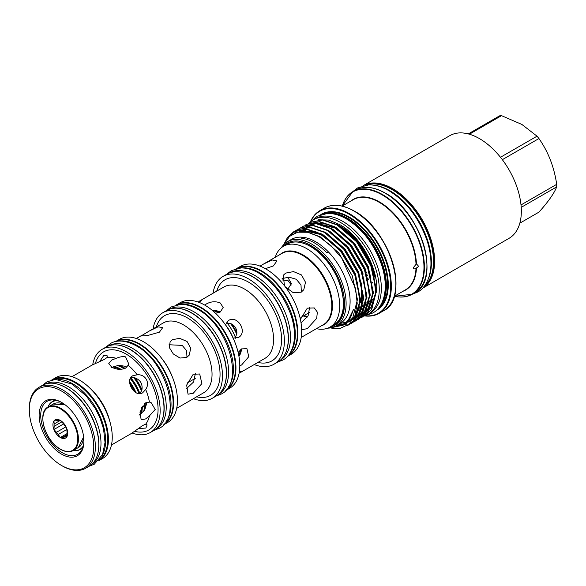 <?xml version="1.0" encoding="UTF-8"?>
<svg xmlns="http://www.w3.org/2000/svg" width="586" height="586" viewBox="0 0 586 586"><rect width="100%" height="100%" fill="white"/><g stroke="black" fill="none" stroke-linecap="round" stroke-linejoin="round"><path stroke-width="0.88" d="M58.864 384.526A46.287 26.722 60 0 1 66.174 387.793A46.287 26.722 60 0 1 98.074 452.443M45.898 383.874A46.287 26.722 60 0 1 68.254 386.592A46.287 26.722 60 0 1 98.28 426.667A46.287 26.722 60 0 1 92.156 463.995M64.643 436.995L66.731 436.914L66.965 433.691A9.164 5.289 -120 0 0 66.965 431.347L66.731 428.381L64.643 425.363A9.164 5.289 -120 0 0 62.885 423.173L60.329 420.418L58.241 420.492A9.164 5.289 -120 0 0 56.483 420.653L53.934 420.99L54.161 423.949A9.164 5.289 -120 0 0 54.161 426.3L53.934 429.523L56.483 432.278A9.164 5.289 -120 0 0 58.241 434.468L60.329 437.486L62.885 437.149A9.164 5.289 -120 0 0 64.643 436.995L66.841 435.72M60.329 420.418A10.453 6.036 -120 0 0 52.938 424.682A10.453 6.036 -120 0 0 60.329 437.493A10.453 6.036 -120 0 0 67.727 433.222A10.453 6.036 -120 0 0 60.329 420.418M58.241 434.468L66.848 429.501M65.764 426.923L56.483 432.278M54.161 426.3L61.757 421.913M60.285 420.418L54.161 423.949M29.3 409.651L29.3 408.728A46.712 26.971 60 0 1 38.976 387.339A46.712 26.971 60 0 1 62.328 389.653A46.712 26.971 60 0 1 92.852 430.82A46.712 26.971 60 0 1 85.688 468.251A46.712 26.971 60 0 1 62.328 465.943L61.53 465.482A45.583 26.319 -120 0 0 93.76 446.869A45.583 26.319 -120 0 0 61.53 391.045A45.583 26.319 -120 0 0 29.3 409.651A45.583 26.319 -120 0 0 61.53 465.474A45.583 26.319 -120 0 0 61.53 465.482L62.328 465.943M38.976 387.339L42.419 385.354A46.712 26.971 60 0 1 65.771 387.668A46.712 26.971 60 0 1 96.287 428.835A46.712 26.971 60 0 1 89.131 466.266L85.688 468.251M61.53 454.135A31.688 18.291 60 0 1 39.123 415.328A31.688 18.291 60 0 1 61.53 402.392L61.53 402.392A31.688 18.291 60 0 1 83.937 441.192A31.688 18.291 60 0 1 61.53 454.135M61.933 402.626A30.553 17.639 -120 0 0 47.056 401.337A30.553 17.639 -120 0 0 42.368 425.824A30.553 17.639 -120 0 0 62.328 452.744A30.553 17.639 -120 0 0 77.608 454.26A30.553 17.639 -120 0 0 83.937 440.731M53.641 400.868A30.553 17.639 60 0 1 54.015 399.974M83.058 446.803A27.667 15.976 60 0 1 80.084 449.499A27.667 15.976 60 0 1 73.016 450.634M73.133 450.568A27.439 15.844 -120 0 0 83.3 445.917M57.955 379.45A46.287 26.722 60 0 1 72.891 383.911A46.287 26.722 60 0 1 102.008 455.769M53.399 379.625A46.287 26.722 60 0 1 74.971 382.709A46.287 26.722 60 0 1 104.784 422.11A46.287 26.722 60 0 1 99.583 459.622M281.317 247.775A48.601 28.062 60 0 1 287.433 241.71A48.601 28.062 60 0 1 311.737 244.12A48.601 28.062 60 0 1 343.491 286.95A48.601 28.062 60 0 1 336.034 325.897A48.601 28.062 60 0 1 327.735 328.167M326.563 252.595A28.289 16.335 -120 0 0 328.541 252.061A48.601 28.062 60 0 1 340.041 323.589L336.034 325.897M287.433 241.71L291.432 239.403A48.601 28.062 60 0 1 302.933 237.279A48.601 28.062 -120 0 1 315.737 241.813A48.601 28.062 -120 0 1 328.541 252.061L326.937 252.984A48.601 28.062 -120 0 0 314.14 242.736A48.601 28.062 -120 0 0 301.336 238.202L302.933 237.279A28.289 16.335 -120 0 0 303.834 238.612M331.031 327.786L346.158 324.439L353.644 309.174L351.014 315.993L345.528 323.238L333.075 327.237M283.932 244.428L289.506 236.385L297.659 232.217L307.753 232.268L318.784 236.532L330.878 245.549L341.748 258.133L355.607 288.642L357.211 303.372L354.911 315.678L348.992 324.285L340.063 328.387A54.095 31.234 60 0 1 330.519 327.882M329.772 327.23A47.473 27.41 -120 0 0 343.022 291.418A47.473 27.41 -120 0 0 310.939 245.505A47.473 27.41 -120 0 0 283.148 246.479M308.331 223.398L309.723 222.504L322.527 219.992L337.177 224.951L356.566 241.754L370.835 265.854L376.227 290.744L371.363 309.708L365.415 315.275L363.943 316.03M365.583 315.18L371.7 309.518L376.556 290.546L371.165 265.656L356.903 241.564L337.514 224.76L322.864 219.801L309.891 222.409M284.466 243.219L287.514 237.462L293.718 231.748L306.522 229.236L321.172 234.195L340.561 250.998L354.83 275.09L360.222 299.981L355.365 318.952L349.41 324.512L347.381 325.516M349.578 324.417L355.695 318.755L360.558 299.783L355.167 274.9L340.898 250.801L321.509 233.997L306.859 229.038L293.886 231.653M295.527 230.789L296.919 229.902L309.723 227.39L324.373 232.342L343.762 249.153L358.031 273.244L363.423 298.135L358.566 317.107L352.611 322.666L351.139 323.428M352.779 322.571L358.896 316.909L363.76 297.937L358.368 273.047L344.099 248.955L324.71 232.151L310.06 227.192L297.087 229.8M298.728 228.943L300.12 228.049L312.924 225.537L327.574 230.496L346.963 247.299L361.232 271.399L366.624 296.282L361.76 315.253L355.812 320.82L354.34 321.575M355.98 320.718L362.097 315.063L366.961 296.091L361.569 271.201L347.3 247.109L327.911 230.305L313.261 225.346L300.457 227.859L298.904 228.862M301.929 227.097L303.321 226.203L316.125 223.691L330.775 228.65L350.164 245.453L364.433 269.545L369.825 294.436L364.961 313.407L359.013 318.974L357.541 319.729M359.181 318.872L365.298 313.21L370.162 294.245L364.77 269.355L350.501 245.256L331.112 228.452L316.462 223.5L303.489 226.108M305.13 225.244L306.522 224.357L319.326 221.845L333.976 226.804L353.365 243.608L367.634 267.699L373.026 292.59L368.162 311.562L362.214 317.121L360.742 317.883M362.382 317.026L368.499 311.364L373.363 292.392L367.971 267.509L353.702 243.41L334.313 226.606L319.663 221.647L306.69 224.262M291.044 235.162L295.366 230.899M298.743 228.972L297.439 230.02M297.292 230.151L294.494 233.235M376.542 292.253C379.193 269.875 360.873 236.239 339.785 224.628L328.614 220.065L318.396 219.765M342.4 227.866A49.861 28.787 60 0 1 372.359 268.813M365.569 310.302A49.861 28.787 -120 0 0 367.276 309.174M367.649 308.873A49.861 28.787 -120 0 0 369.825 306.815M375.055 278.152A49.861 28.787 -120 0 0 340.642 226.408A49.861 28.787 -120 0 0 337.551 224.782M309.833 222.446A54.615 31.534 60 0 1 313.334 219.823A54.615 31.534 60 0 1 340.642 222.526A54.615 31.534 60 0 1 376.315 270.651A54.615 31.534 60 0 1 367.942 314.418A54.615 31.534 60 0 1 363.708 316.198M362.829 316.425A54.615 31.534 60 0 1 362.434 316.513M362.273 316.55A54.615 31.534 60 0 1 360.756 316.799M360.566 316.821A54.615 31.534 60 0 1 358.866 316.953M358.661 316.96A54.615 31.534 60 0 1 356.823 316.953M356.603 316.938A54.615 31.534 60 0 1 354.471 316.74M313.334 219.823L315.415 218.622A54.615 31.534 60 0 1 342.722 221.325A54.615 31.534 60 0 1 378.395 269.45A54.615 31.534 60 0 1 370.022 313.217L367.942 314.418M382.365 301.841A54.498 31.468 -120 0 0 347.198 218.834A54.498 31.468 -120 0 0 331.427 213.626M324.395 213.736A54.952 31.725 60 0 1 347.52 218.278A54.952 31.725 60 0 1 382.226 262.989A54.952 31.725 60 0 1 378.746 307.877M365.005 315.781A58.812 33.951 -120 0 0 389.895 276.424A58.812 33.951 -120 0 0 349.102 214.212A58.812 33.951 -120 0 0 310.675 221.684M310.375 221.948A59.267 34.215 60 0 1 319.795 210.726A59.267 34.215 60 0 1 349.424 213.656A59.267 34.215 60 0 1 388.144 265.883A59.267 34.215 60 0 1 379.054 313.371A59.267 34.215 60 0 1 364.624 315.913M413.262 267.743C413.635 269.025 414.551 269.216 416.009 268.315L418.69 266.396L416.448 263.846L413.262 267.743M374.183 185.257A58.673 33.878 60 0 1 389.917 190.758A58.673 33.878 60 0 1 428.307 279.002M366.016 185.117A58.673 33.878 60 0 1 391.997 189.556A58.673 33.878 60 0 1 429.406 238.356A58.673 33.878 60 0 1 424.345 286.144M479.436 138.596A59.267 34.215 60 0 1 518.149 190.824A59.267 34.215 60 0 1 509.066 238.312L422.462 288.312A59.267 34.215 60 0 0 431.399 240.78A59.267 34.215 60 0 0 392.715 188.663A59.267 34.215 60 0 0 363.203 185.659L449.799 135.659A59.267 34.215 60 0 1 479.436 138.596M469.386 134.209L501.506 115.662L521.855 124.43L537.032 136.179L500.473 157.282M502.334 159.678L538.937 138.545A52.96 30.575 -120 0 0 537.032 136.179M538.937 138.545C548.24 151.781 554.158 167.047 556.7 184.334L521.013 204.932M521.218 207.356L556.7 186.868A52.96 30.575 -120 0 0 556.7 184.334M556.7 186.868C554.21 193.299 548.284 201.723 538.937 212.139L519.833 223.171M291.249 284.979L288.224 280.804L282.1 279.903M237.784 271.794A50.543 29.175 60 0 1 252.683 276.636A50.543 29.175 60 0 1 285.162 353.856M229.485 272.937L229.492 272.93A50.543 29.175 60 0 1 254.764 275.435A50.543 29.175 60 0 1 287.777 319.971A50.543 29.175 60 0 1 280.035 360.471L280.035 360.471M240.868 267.963A50.543 29.175 60 0 1 259.561 272.666A50.543 29.175 60 0 1 290.751 311.781A50.543 29.175 60 0 1 290.019 353.102M237.55 268.337A50.543 29.175 60 0 1 261.642 271.465A50.543 29.175 60 0 1 294.34 314.946A50.543 29.175 60 0 1 288.034 355.783M177.236 308.214A49.18 28.392 60 0 1 191.739 312.931A49.18 28.392 60 0 1 223.347 388.078M169.193 309.313L169.229 309.291A49.18 28.392 60 0 1 193.82 311.73A49.18 28.392 60 0 1 225.947 355.065A49.18 28.392 60 0 1 218.41 394.473L218.373 394.503M180.4 304.39A49.18 28.392 60 0 1 198.617 308.954A49.18 28.392 60 0 1 228.98 347.044A49.18 28.392 60 0 1 228.247 387.251M177.199 304.742A49.18 28.392 60 0 1 200.698 307.753A49.18 28.392 60 0 1 232.532 350.12A49.18 28.392 60 0 1 226.335 389.851M116.226 344.898A47.832 27.615 60 0 1 130.334 349.483A47.832 27.615 60 0 1 161.077 422.579M108.425 345.952L108.498 345.908A47.832 27.615 60 0 1 132.414 348.282A47.832 27.615 60 0 1 163.662 390.43A47.832 27.615 60 0 1 156.33 428.762L156.257 428.805M307.591 316.528A29.512 17.038 60 0 1 304.185 315.473M286.32 277.288L288.224 278.064L291.41 283.551L287.726 289.359M129.609 382.38A29.761 17.184 60 0 1 135.3 392.239M126.796 367.239L125.58 366.338L118.76 365.305L113.091 366.931A30.553 17.639 60 0 1 119.493 369.348M113.091 366.931L111.655 367.664M130.451 378.138A29.761 17.184 60 0 1 139.395 393.638M141.761 407.087A29.761 17.184 60 0 1 140.889 412.69M114.094 366.506A30.553 17.639 60 0 1 120.731 369.136A30.553 17.639 60 0 1 121.09 369.348M117.251 365.561A30.553 17.639 60 0 1 122.811 367.935A30.553 17.639 60 0 1 124.173 368.77M117.574 365.657A29.761 17.184 60 0 1 123.609 368.118A29.761 17.184 60 0 1 124.496 368.653M134.319 377.684A29.761 17.184 60 0 1 141.731 390.518M144.639 403.542A29.761 17.184 60 0 1 143.775 411.028M118.76 365.305A30.553 17.639 60 0 1 123.609 367.473A30.553 17.639 60 0 1 125.096 368.389M215.501 313.224A30.553 17.639 60 0 1 215.538 313.246L220.292 312.001L223.171 307.489L220.292 302.984C215.648 301.101 211.004 301.431 206.367 303.966L204.763 305.108M230.445 323.435A29.556 17.067 60 0 1 236.773 334.394M240.062 350.047A29.556 17.067 60 0 1 239.191 355.731M220.292 311.657L215.384 310.499A30.553 17.639 60 0 1 219.171 312.301A30.553 17.639 60 0 1 219.406 312.441M232.876 338.056L238.238 337.609C248.178 332.577 237.718 314.462 228.394 320.557L225.324 324.974M239.799 365.796L241.593 364.983L248.742 356.728L246.94 348.663L241.593 348.904L238.136 352.413A30.553 17.639 60 0 1 238.143 352.442M239.132 373.15L242.245 371.011L239.359 371.788M138.831 428.549L145.899 428.051L147.101 424.945L145.672 424.176L142.64 425.546L131.381 433.486L111.45 444.994M145.628 418.939L149.415 415.892L155.217 409.489L151.239 402.772L149.415 402.069L145.628 402.86L139.959 411.958L141.153 419.679L145.628 418.939M142.64 392.803L145.672 389.463C150.463 382.826 145.335 373.956 137.205 374.798L132.795 375.751C124.195 380.006 134.634 398.121 142.64 392.803M125.58 368.133L128.158 365.246L128.466 363.313L125.58 356.874C122.892 356.317 119.756 356.801 116.182 358.332L111.655 360.09L108.769 363.598L111.655 367.114C116.292 369.649 120.928 369.993 125.58 368.133M72.005 376.666L91.929 365.159L104.44 359.379L107.135 357.438L107.187 355.812L103.89 355.314L100.016 361.079M285.485 287.081L293.103 292.597L301.123 292.209L303.79 289.748L305.496 282.254L301.504 274.966L293.535 271.604L285.741 273.076L283.236 275.303L284.466 285.748M265.392 268.674L273.369 265.934L276.929 260.902L272.241 259.994L263.634 263.986L282.027 253.364A41.218 23.799 -120 0 1 302.64 255.408A41.218 23.799 -120 0 1 329.559 291.725A41.218 23.799 -120 0 1 323.245 324.754L301.255 337.397M301.731 329.698L307.306 328.665L316.696 318.308L317.356 312.148L314.294 307.936L307.306 308.155L300.398 319.399M186.729 357.438L189.197 355.16L190.758 348.231L187.051 341.484L179.675 338.334L172.452 339.682L170.13 341.755L169.339 347.579L173.31 353.951L180.012 358.053L186.729 357.438M149.445 330.936L141.021 335.983L147.694 335.5L159.429 332.159L162.754 327.552L158.015 326.849L149.445 330.936L163.362 322.901A40.331 23.286 -120 0 1 183.528 324.893A40.331 23.286 -120 0 1 209.876 360.434A40.331 23.286 -120 0 1 203.694 392.752L176.694 408.347M193.241 393.257L201.892 383.61L199.687 374L193.241 374.227L186.67 385.083L188.033 394.195L193.241 393.257M51.832 379.918A46.712 26.971 60 0 1 52.015 379.809A46.712 26.971 60 0 1 75.374 382.123A46.712 26.971 60 0 1 105.89 423.29A46.712 26.971 60 0 1 98.734 460.721A46.712 26.971 60 0 1 98.543 460.83M52.015 379.809L55.86 377.596A46.712 26.971 60 0 1 79.213 379.911A46.712 26.971 60 0 1 109.736 421.07A46.712 26.971 60 0 1 102.572 458.508L98.734 460.721M92.713 364.734A48.059 27.747 60 0 1 102.14 349.322A48.059 27.747 60 0 1 126.173 351.703A48.059 27.747 60 0 1 157.568 394.048A48.059 27.747 60 0 1 150.199 432.563A48.059 27.747 60 0 1 132.136 433.017M102.14 349.322L105.985 347.102A48.059 27.747 60 0 1 130.011 349.483A48.059 27.747 60 0 1 161.406 391.836A48.059 27.747 60 0 1 154.045 430.344L150.199 432.563M115.552 341.579A48.059 27.747 60 0 1 115.581 341.557A48.059 27.747 60 0 1 139.614 343.938A48.059 27.747 60 0 1 171.009 386.291A48.059 27.747 60 0 1 163.648 424.799A48.059 27.747 60 0 1 163.611 424.821M115.581 341.557L119.427 339.338A48.059 27.747 60 0 1 143.453 341.719A48.059 27.747 60 0 1 174.855 384.072A48.059 27.747 60 0 1 167.486 422.587L163.648 424.799M153.093 328.827A49.407 28.524 60 0 1 162.827 312.726A49.407 28.524 60 0 1 187.527 315.173A49.407 28.524 60 0 1 219.809 358.713A49.407 28.524 60 0 1 212.235 398.304A49.407 28.524 60 0 1 193.424 398.685M162.827 312.726L166.717 310.485A49.407 28.524 60 0 1 191.417 312.931A49.407 28.524 60 0 1 223.698 356.471A49.407 28.524 60 0 1 216.124 396.055L212.235 398.304M201.02 307.386A49.407 28.524 60 0 1 233.294 350.904A49.407 28.524 60 0 1 225.749 390.503L229.565 388.298A49.407 28.524 60 0 0 237.14 348.707A49.407 28.524 60 0 0 204.866 305.167A49.407 28.524 60 0 0 180.158 302.72L176.342 304.925A49.407 28.524 60 0 1 201.02 307.386M213.04 293.249A50.762 29.307 60 0 1 223.09 276.365A50.762 29.307 60 0 1 248.471 278.877A50.762 29.307 60 0 1 281.639 323.619A50.762 29.307 60 0 1 273.852 364.294A50.762 29.307 60 0 1 254.207 364.558M223.09 276.365L226.98 274.123A50.762 29.307 60 0 1 252.361 276.636A50.762 29.307 60 0 1 285.529 321.37A50.762 29.307 60 0 1 277.742 362.053L273.852 364.294M261.964 271.091A50.762 29.307 60 0 1 295.102 315.751A50.762 29.307 60 0 1 287.433 356.456L291.154 354.31A50.762 29.307 60 0 0 298.941 313.627A50.762 29.307 60 0 0 265.773 268.893A50.762 29.307 60 0 0 240.392 266.381L236.663 268.527A50.762 29.307 60 0 1 261.964 271.091M275.222 257.298A46.624 26.919 60 0 1 283.412 246.318A46.624 26.919 60 0 1 306.727 248.632A46.624 26.919 60 0 1 337.184 289.718A46.624 26.919 60 0 1 330.035 327.076A46.624 26.919 60 0 1 316.433 328.68M301.028 322.879L308.126 315.722L309.635 307.247M186.223 388.848L193.585 382.006L195.416 373.377M186.971 357.292L186.626 350.706L182.224 345.396L169.046 344.751M263.634 263.986L260.023 266.11M301.343 292.077L300.999 284.972L296.274 279.273L288.986 277.141L282.078 278.606M238.905 356.09L240.443 353.9L241.886 348.743M139.072 415.152L144.661 410.178L147.013 402.252M139.959 393.814L141.929 389.763C142.75 384.013 140.464 380.058 135.066 377.882L130.575 377.567M199.35 302.493L201.467 300.384L198.053 302.01M215.384 310.499L212.718 310.741M235.191 338.444L236.891 333.2C236.898 329.076 235.118 325.984 231.536 323.926L226.145 322.776M119.471 341.067A47.832 27.615 60 0 1 137.212 345.506A47.832 27.615 60 0 1 166.746 382.57A47.832 27.615 60 0 1 166.014 421.678M116.38 341.404A47.832 27.615 60 0 1 139.292 344.304A47.832 27.615 60 0 1 170.27 385.559A47.832 27.615 60 0 1 164.175 424.183M307.035 317.29A30.553 17.639 60 0 1 303.343 315.964M240.773 349.446A30.553 17.639 60 0 1 240.443 353.9M231.536 323.926A30.553 17.639 60 0 1 236.891 333.2M213.172 310.668A29.556 17.067 60 0 1 218.534 312.756M226.841 322.747A30.553 17.639 60 0 1 235.565 337.851M225.412 324.747A30.553 17.639 60 0 1 233.118 338.1M145.167 403.146A30.553 17.639 60 0 1 144.661 410.178M135.066 377.882A30.553 17.639 60 0 1 141.929 389.763M133.645 377.552A30.553 17.639 60 0 1 141.504 391.162M144.376 403.761A30.553 17.639 60 0 1 143.687 411.35M142.332 406.135A30.553 17.639 60 0 1 141.292 413.613M130.707 377.714A30.553 17.639 60 0 1 139.893 393.631M114.695 367.319A29.761 17.184 60 0 1 119.984 369.363M130.239 378.571A30.553 17.639 60 0 1 138.919 393.609M141.534 407.519A30.553 17.639 60 0 1 140.428 414.273M129.594 381.581A30.553 17.639 60 0 1 135.989 392.657M129.711 383.303A30.553 17.639 60 0 1 134.553 391.697M501.506 115.662A52.96 30.575 -120 0 0 499.594 115.838L468.295 133.908M362.104 247.878A54.168 31.278 -120 0 0 363.965 251.438M366.426 255.635A54.168 31.278 -120 0 0 368.037 258.148M355.49 314.074L357.936 314.059M358.207 314.037L360.478 313.737M361.306 313.561L361.818 313.429M57.12 400.582A27.439 15.844 -120 0 0 48.008 407.058M47.891 407.131A27.667 15.976 60 0 1 52.418 401.571A27.667 15.976 60 0 1 56.241 400.348M82.274 448.913A30.553 17.639 60 0 1 81.315 448.788M66.907 434.827L62.885 437.149M66.965 433.655L60.329 437.486M63.588 423.949L53.934 429.523M42.888 418.697A25.125 14.504 60 0 1 48.089 407.014A25.125 14.504 60 0 1 60.651 408.259A25.125 14.504 60 0 1 77.066 430.395A25.125 14.504 60 0 1 73.213 450.524A25.125 14.504 60 0 1 60.651 449.279M65.749 405.285A25.125 14.504 -120 0 0 53.209 404.054L48.089 407.014C36.566 412.412 45.247 441.441 60.424 449.301C65.339 452.07 69.602 452.473 73.213 450.524L78.334 447.565A25.125 14.504 -120 0 0 83.534 436.094M60.329 449.096A24.671 14.24 -120 0 0 77.777 439.024A24.671 14.24 -120 0 0 60.329 408.808A24.671 14.24 -120 0 0 42.888 418.88A24.671 14.24 -120 0 0 60.329 449.096M356.764 308.558A49.861 28.787 -120 0 0 359.211 309.005M359.701 309.064A49.861 28.787 -120 0 0 361.709 309.21M362.412 309.218A49.861 28.787 -120 0 0 364.133 309.137M365.093 309.034A49.861 28.787 -120 0 0 366.558 308.778M377.684 309.093A54.952 31.725 -120 0 0 384.277 264.638A54.952 31.725 -120 0 0 348.787 217.545A54.952 31.725 -120 0 0 322.813 214.044M320.769 214.63A55.406 31.988 60 0 1 349.102 216.996A55.406 31.988 60 0 1 385.471 266.403A55.406 31.988 60 0 1 376.161 310.573M383.596 310.748A59.267 34.215 -120 0 0 392.679 263.26A59.267 34.215 -120 0 0 353.959 211.041A59.267 34.215 -120 0 0 324.329 208.103C332.709 203.569 342.656 204.536 354.186 211.019C390.012 229.522 410.537 298.223 383.596 310.748L379.054 313.371M354.237 211.063A59.039 34.083 60 0 1 393.169 299.138M360.522 302.273A52.337 30.216 -120 0 0 362.529 303.145M319.963 236.707A52.337 30.216 -120 0 0 319.971 237.213M320.417 237.484A52.11 30.084 60 0 1 320.41 236.956M363.232 302.969A52.11 30.084 60 0 1 360.536 301.805M394.224 296.355L405.263 289.982A52.11 30.084 -120 0 0 416.009 268.315M416.009 263.876A52.11 30.084 -120 0 0 379.208 202.302A52.11 30.084 -120 0 0 353.153 199.723L342.114 206.096M346.297 244.992A52.11 30.084 -120 0 0 346.875 246.596M362.163 272.732A52.11 30.084 -120 0 0 363.291 274.036M367.92 278.841A52.11 30.084 -120 0 0 368.609 279.485M372.403 282.738A52.11 30.084 -120 0 0 372.857 283.097M372.821 282.877A52.337 30.216 60 0 1 372.359 282.511M368.543 279.192A52.337 30.216 60 0 1 367.84 278.533L368.535 279.185M347.234 247.028A52.337 30.216 60 0 1 346.612 245.351L347.234 247.036M350.999 200.961A52.337 30.216 60 0 1 379.486 201.958A52.337 30.216 60 0 1 416.448 263.846M416.448 268.212A52.337 30.216 60 0 1 403.109 291.227M394.407 296.252A59.039 34.083 -120 0 0 423.51 259.84A59.039 34.083 -120 0 0 382.219 194.911A59.039 34.083 -120 0 0 342.29 205.994M343.286 203.239A59.267 34.215 60 0 1 352.867 191.629A59.267 34.215 60 0 1 382.497 194.559A59.267 34.215 60 0 1 421.217 246.787A59.267 34.215 60 0 1 412.126 294.275A59.267 34.215 60 0 1 397.286 296.765M414.668 292.81A59.267 34.215 -120 0 0 423.751 245.322A59.267 34.215 -120 0 0 385.031 193.102A59.267 34.215 -120 0 0 355.402 190.164C363.781 185.63 373.729 186.597 385.258 193.08C421.085 211.583 441.61 280.284 414.668 292.81L412.126 294.275L394.341 296.289M385.354 193.285A58.812 33.951 60 0 1 426.938 265.495M362.522 248.493A54.168 31.278 -120 0 0 367.708 257.481M367.239 256.565A54.623 31.534 60 0 1 363.086 249.358M423.751 286.884A58.812 33.951 -120 0 0 430.249 239.198A58.812 33.951 -120 0 0 392.393 189.219A58.812 33.951 -120 0 0 365.078 185.257M309.591 312.558A23.85 13.771 60 0 1 307.474 313.576M300.948 317.348L308.668 312.887A23.652 13.654 -120 0 0 309.701 312.177M240.875 372.257L265.055 358.295A41.167 23.77 -120 0 0 271.369 325.303A41.167 23.77 -120 0 0 244.472 289.023A41.167 23.77 -120 0 0 223.889 286.986L199.709 300.948M91.782 390.034A39.452 22.773 60 0 1 109.765 421.173M145.672 424.176A39.452 22.773 -120 0 0 149.415 415.892M149.415 402.069A39.452 22.773 -120 0 0 145.672 389.463M137.205 374.798A39.452 22.773 -120 0 0 128.158 365.246M116.182 358.332A39.452 22.773 -120 0 0 107.135 357.438M95.393 363.503A45.107 26.04 60 0 1 126.173 354.112A45.107 26.04 60 0 1 157.788 404.318A45.107 26.04 60 0 1 134.546 431.311M161.106 357.614A40.331 23.286 60 0 1 172.496 377.347M280.145 254.456A41.481 23.945 60 0 1 303.087 254.932A41.481 23.945 60 0 1 330.775 293.615A41.481 23.945 60 0 1 321.355 325.845M333.771 324.922A46.624 26.919 -120 0 0 340.913 287.565A46.624 26.919 -120 0 0 310.455 246.479A46.624 26.919 -120 0 0 287.147 244.164C293.762 240.59 301.607 241.351 310.683 246.457C338.855 261.019 355.006 315.026 333.771 324.922L330.035 327.076M156.316 326.966A45.986 26.553 60 0 1 187.527 317.964A45.986 26.553 60 0 1 219.721 368.784A45.986 26.553 60 0 1 196.647 396.825M216.732 291.117A46.829 27.037 60 0 1 248.471 282.093A46.829 27.037 60 0 1 281.243 333.749A46.829 27.037 60 0 1 257.899 362.426M310.778 246.662A46.169 26.656 60 0 1 343.425 303.394M366.55 274.248A59.267 34.215 -120 0 0 367.495 275.31M339.177 205.613A59.039 34.083 60 0 1 354.12 210.997M345.103 324.058L343.33 324.776M298.516 232.049L309.943 230.891L322.52 235.447L336.642 246.56M357.357 282.342L359.716 301.805L355.189 316.272L353.885 317.949M346.582 322.915L345.535 323.23M360.558 280.496L362.917 299.951L358.39 314.426L357.533 315.568M356.962 316.25L352.977 319.582M299.38 231.91L301.563 230.159M363.76 278.643L366.118 298.106L361.591 312.58L360.734 313.722M360.163 314.404L356.478 317.546M300.984 231.748L303.277 229.434M303.914 228.921L304.764 228.306M366.953 276.797L369.319 296.26L364.792 310.726L363.935 311.877M363.364 312.55L359.679 315.7M357.907 316.667L356.691 317.187M302.83 231.704L303.812 230.357M305.057 228.928L306.478 227.588M307.115 227.075L309.657 225.434M310.038 225.236L314.872 223.603M315.803 223.442L335.324 228.049L349.446 239.169M370.154 274.951L372.52 294.414L367.993 308.881L367.136 310.023M366.565 310.705L362.88 313.847M361.108 314.821L359.892 315.341M304.852 231.829L305.833 230.159M306.625 229.016L307.013 228.511M308.258 227.082L309.679 225.742M310.316 225.229L311.166 224.614M373.355 273.105L375.721 292.56L371.194 307.035L370.337 308.177M369.766 308.859L366.082 312.001M364.309 312.975L363.093 313.488M358.808 314.521L357.973 314.601M353.644 309.174L349.622 319.487L342.869 325.362L333.529 327.076M308.141 232.349L320.154 236.81L338.664 252.837L352.289 275.816L357.445 299.549L352.823 317.641L348.582 322.022M345.498 323.78L337.162 325.245M298.113 232.122L315.942 231.653M321.143 233.792L323.355 234.964L341.865 250.991L355.49 273.97L360.551 301.255M359.841 306.529L356.024 315.795L349.439 321.582L340.356 323.399M324.344 231.946L326.556 233.118L345.066 249.138L358.691 272.116L363.752 299.402M363.042 304.676L359.225 313.942L357.021 316.587M356.544 317.048L349.395 320.952M348.282 321.209L347.513 321.34M299.768 231.858L300.545 231.126M327.545 230.1L329.757 231.265L348.267 247.292L361.892 270.271L366.953 297.556M366.243 302.83L362.426 312.096L360.222 314.733M349.512 319.641L348.846 319.685M301.446 231.726L303.746 229.28M304.156 228.921L305.196 228.108M330.746 228.254L332.958 229.419L351.468 245.446L365.093 268.425L370.154 295.71M369.444 300.984L365.627 310.25L363.423 312.887M362.946 313.349L359.672 315.715M350.633 317.876L350.04 317.861M303.343 231.719L304.332 230.283M305.431 228.943L307.13 227.265M307.357 227.075L309.642 225.434M309.972 225.236L313.862 223.574M314.543 223.383L328.746 224.262M333.947 226.401L336.159 227.573L354.669 243.6L368.294 266.579L373.355 293.857M372.645 299.131L368.828 308.404L366.624 311.041M366.14 311.503L362.873 313.869M362.544 314.037L360.024 315.107M357.885 315.664L357.453 315.744M351.629 315.898L351.087 315.832M337.148 224.555L339.36 225.727L357.87 241.747L371.495 264.726L376.556 292.011M106.015 347.08L110.366 343.601C114.614 340.788 123.573 338.876 136.296 345.879C165.919 361.313 182.378 417.349 159.26 428.3L154.074 430.329M166.688 310.499L171.097 306.983L180.415 304.39C185.996 304.244 191.754 305.892 197.702 309.327C228.166 325.179 245.051 382.826 221.34 394.012L216.095 396.07M226.892 274.167L231.36 270.622L240.912 267.963C246.625 267.817 252.537 269.501 258.646 273.032C273.464 282.284 284.261 296.362 291.044 315.275C293.564 322.908 294.714 330.13 294.487 336.95C293.762 350.479 287.968 357.423 282.965 360.002L277.661 362.097M311.371 221.134L317.063 216.307L327.318 213.451C333.471 213.289 339.843 215.113 346.443 218.922C362.478 228.928 374.168 244.179 381.515 264.66C384.248 272.922 385.493 280.745 385.244 288.114C384.46 302.728 378.212 310.17 372.857 312.939L365.825 315.458M352.721 191.71L357.541 187.96L368.521 184.905C375.121 184.729 381.977 186.692 389.075 190.787C406.362 201.577 418.968 218.021 426.901 240.128C429.846 249.035 431.186 257.466 430.922 265.407C430.073 281.141 423.37 289.096 417.642 292.062L411.987 294.355M365.408 271.01L366.565 272.409M83.652 436.885L78.334 447.565M89.314 466.156L94.243 464.244L102.565 454.568L105.026 442.452L103.568 429.04L100.169 418.397L95.401 408.662L86.31 396.019L72.056 384.094L55.509 379.428L47.027 381.772L42.602 385.251M80.084 449.499L82.648 448.019M372.359 282.503L372.821 282.87M363.635 250.229L366.763 255.65M187.205 383.017L195.394 378.285M283.412 246.318L287.147 244.164M136.362 338.488L142.105 335.17M342.231 206.023L352.867 191.629L355.402 190.164M319.795 210.726L324.329 208.103M346.678 322.827L344.92 323.721M299.746 231.858L304.742 230.803L320.74 234.525L336.965 246.896M357.233 281.925L359.731 301.043L356.837 313.21L354.23 317.253M347.381 322.168L346.355 322.52M360.419 280.035L361.591 284.664L361.159 308.675L357.848 314.887M357.292 315.576L353.336 318.974M348.502 320.952L347.71 321.121M349.637 319.465L348.963 319.531M350.706 317.744L350.106 317.744M303.504 231.726L305.511 229.155M305.702 228.958L307.533 227.265M307.782 227.075L310.375 225.42M310.756 225.222L315.656 223.647M316.594 223.508L333.932 227.331L349.769 239.513M370.022 274.512L372.542 293.491L369.671 305.753L367.451 309.342M366.895 310.031L363.225 313.254M362.873 313.466L360.207 314.77M359.914 314.872L357.555 315.524M357.284 315.583L354.838 315.869M351.666 315.795L351.131 315.744M52.418 401.571L54.981 400.092M65.119 404.794L53.209 404.054"/></g></svg>
